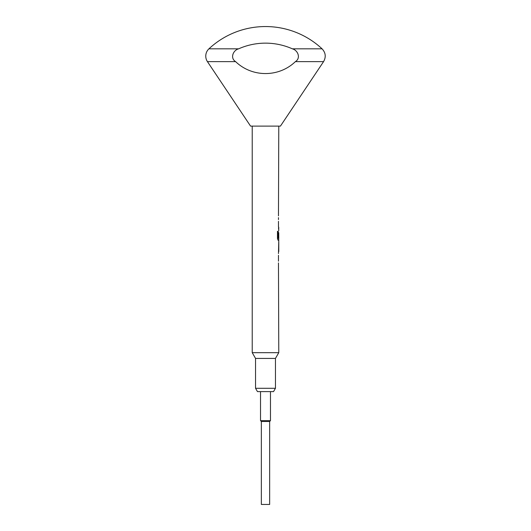 <?xml version="1.0" encoding="UTF-8"?>
<svg xmlns="http://www.w3.org/2000/svg" width="531" height="531" viewBox="0 0 531 531"><rect width="100%" height="100%" fill="white"/><g stroke="black" fill="none" stroke-linecap="round" stroke-linejoin="round"><path stroke-width="0.8" d="M275.456 388.294L273.538 391.612L257.462 391.612L255.544 388.294L275.456 388.294L275.456 358.425L278.775 352.677L278.47 262.918M255.544 388.294L255.544 358.425L275.456 358.425M255.544 358.425L252.225 352.677L278.775 352.677M207.442 61.642A9.956 9.956 0 0 1 208.929 48.825L238.631 48.825C233.076 50.246 229.93 58.178 235.625 61.642C252.145 77.533 278.868 77.526 295.375 61.642C301.05 58.184 297.964 50.272 292.369 48.825L322.071 48.825C325.689 52.735 326.187 57.009 323.558 61.642L280.434 126.112L250.566 126.112L207.442 61.642L235.625 61.642M292.369 48.825A66.375 66.375 0 0 0 238.631 48.825M269.648 421.481L261.352 421.481L261.352 504.45L269.648 504.45L269.648 421.481L270.478 420.652L260.522 420.652L261.352 421.481M260.522 391.612L260.522 420.652M270.478 391.612L270.478 420.652M278.47 261.172L278.47 255.305M278.47 253.566L278.775 240.264L278.085 240.264L278.742 240.264L278.742 238.333M278.775 242.242L278.775 251.588M278.118 238.22L278.118 231.324L277.467 231.324L277.467 238.638L278.085 240.264M278.151 238.333L278.775 238.333L278.729 232.585M278.715 230.912L278.742 227.195L278.47 228.941M278.47 227.195L278.47 221.334M278.47 219.588L278.47 217.617M278.47 215.871L278.775 126.112M252.225 352.677L252.225 126.112M278.729 249.729L278.729 244.101M278.47 237.536L278.695 232.585M278.085 238.22L278.085 231.324L277.467 231.324M278.695 249.729L278.695 244.101M295.375 61.642L323.558 61.642M322.071 48.825A82.969 82.969 0 0 0 208.929 48.825"/></g></svg>
